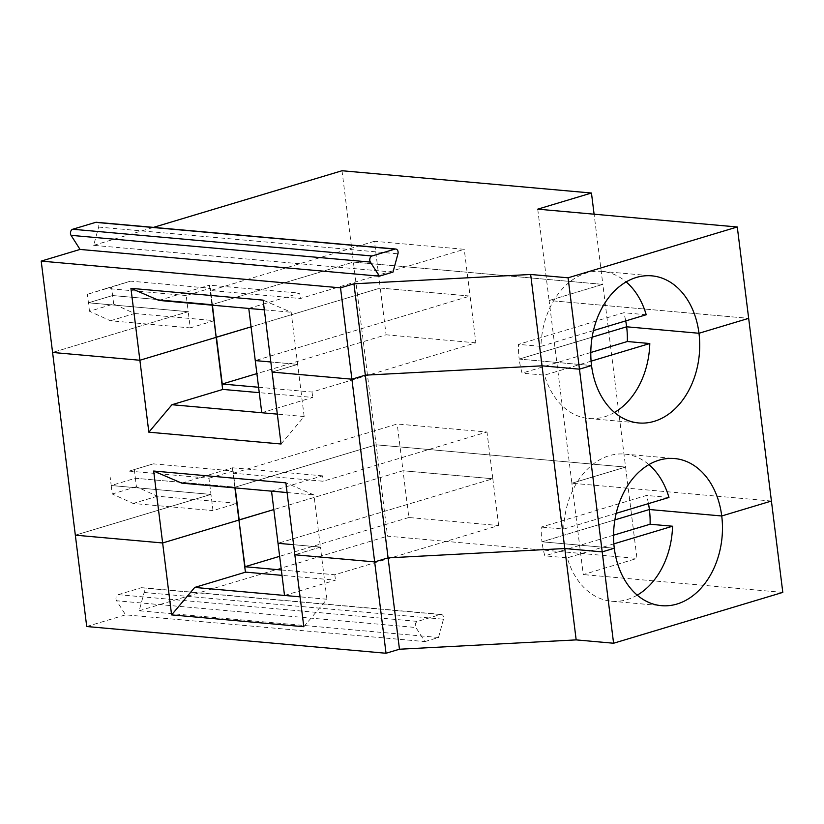 <?xml version="1.0" encoding="UTF-8"?>
<svg xmlns="http://www.w3.org/2000/svg" width="824" height="824" viewBox="0 0 824 824"><rect width="100%" height="100%" fill="white"/><g stroke="black" fill="none" stroke-linecap="round" stroke-linejoin="round"><path stroke-width="0.62" stroke-dasharray="4.12 3.09" d="M374.446 241.288L210.604 290.501L300.399 298.525L464.242 249.312L374.446 241.288L380.266 288.05L470.061 296.063L464.242 249.312M281.046 444.002L304.159 416.532L297.67 364.383L272.085 372.067L297.67 364.383L270.828 361.983L297.67 364.383L291.171 312.234L263.124 300.132M264.329 309.834L291.171 312.234M258.582 387.259L312.049 392.039L475.891 342.825L470.061 296.063L255.265 360.593L470.061 296.063L380.266 288.05L251.062 326.86L380.266 288.05L386.096 334.802L256.882 373.612M248.766 308.444L299.73 293.138L300.399 298.525M614.488 412.443A73.851 54.281 -84.9 0 1 588.799 418.51A73.851 54.281 -84.9 0 1 544.53 375.147L522.076 373.138A73.851 54.281 -84.9 0 1 519.202 359.079L592.137 337.171L519.202 359.079L591.539 365.537L519.202 359.079A73.851 54.281 -84.9 0 1 518.492 344.36L623.758 312.739A73.851 54.281 -84.9 0 1 625.715 320.907M222.645 389.402L209.42 285.166L299.73 293.138M110.416 320.763L134.59 313.501L113.671 304.015L89.497 311.276L110.416 320.763L190.231 327.901L188.212 311.709L88.446 302.799L112.62 295.538L212.386 304.447L210.377 288.266L186.203 295.528L188.212 311.709L52.581 352.456L188.212 311.709L88.446 302.799L112.62 295.538L212.386 304.447L353.403 262.094L602.838 284.373L549.114 300.513L748.666 318.342L549.114 300.513L571.877 483.224L625.591 467.084L376.156 444.806L235.149 487.159L135.373 478.25L111.199 485.511L210.975 494.421L75.334 535.167L210.975 494.421L208.956 478.239L129.141 471.112L153.315 463.85L233.13 470.978L235.149 487.159L135.373 478.25L134.322 469.773M646.212 314.747L623.758 312.739M593.445 330.599L540.946 346.368A73.851 54.281 -84.9 0 1 601.942 271.384A73.851 54.281 -84.9 0 1 626.147 281.911M540.946 346.368L518.492 344.36M392.997 272.085L93.668 245.346L98.633 227.064A3.698 2.709 95.1 0 0 96.408 222.284M93.668 245.346L153.47 227.383M342.022 170.743L353.403 262.094L602.838 284.373L594.094 214.189M113.671 304.015L111.559 287.061L130.553 281.139L210.377 288.266M537.732 209.162L549.114 300.513L602.838 284.373L625.591 467.084L376.156 444.806L235.149 487.159L237.168 503.351L212.994 510.612L210.975 494.421L111.199 485.511L110.148 477.034M212.438 305.199L210.604 290.501M186.203 295.528L106.378 288.4L130.553 281.139M106.378 288.4L87.385 294.322L111.559 287.061M89.497 311.276L87.385 294.322M158.97 300.42L209.42 285.166M209.667 285.197L212.149 305.168M209.687 285.094L212.19 305.168M303.798 626.714L326.922 599.244L320.423 547.095L293.581 544.695L320.423 547.095L313.934 494.936L285.877 482.843M320.423 547.095L294.838 554.779L320.423 547.095M134.59 313.501L214.405 320.639L212.386 304.447L353.403 262.094L387.538 536.156L636.973 558.435L625.591 467.084L571.877 483.224L583.248 574.575L636.973 558.435M233.367 473.213L397.199 424L486.994 432.023L323.163 481.237L233.367 473.213L235.19 487.901M287.092 492.546L313.934 494.936M613.561 535.198L544.839 555.85A73.851 54.281 -84.9 0 1 541.965 541.79L614.292 548.248L541.965 541.79L614.889 519.882L541.965 541.79A73.851 54.281 -84.9 0 1 541.255 527.072L646.521 495.451A73.851 54.281 -84.9 0 1 648.467 503.618M281.344 569.971L334.812 574.75L498.644 525.537L408.848 517.513L403.029 470.751L492.824 478.775L278.018 543.304L492.824 478.775L486.994 432.023M498.644 525.537L492.824 478.775L403.029 470.751L273.815 509.572L403.029 470.751L397.199 424M245.398 572.114L234.943 487.88M771.419 501.043L571.877 483.224L771.419 501.043M181.733 483.132L232.172 467.877M232.419 467.898L234.912 487.88M214.405 320.639L190.231 327.901M233.13 470.978L208.956 478.239M668.964 497.459L646.521 495.451M616.208 513.311L563.698 529.08L541.255 527.072M261.764 412.742L312.718 397.436L259.261 392.657M475.891 342.825L386.096 334.802M271.529 491.156L322.483 475.839L323.163 481.237M322.483 475.839L232.44 467.795M304.159 416.532L277.317 414.132M312.049 392.039L312.718 397.436M590.798 352.497L522.076 373.138M591.096 361.159L544.53 375.147M563.698 529.08A73.851 54.281 -84.9 0 1 624.695 454.096A73.851 54.281 -84.9 0 1 648.9 464.623M129.141 471.112L153.315 463.85M284.517 595.453L335.481 580.148L282.014 575.368M424.885 641.587L438.512 637.498L443.466 619.215A3.698 2.709 95.1 0 0 441.252 614.436A3.698 2.709 95.1 0 0 440.469 614.519L417.541 621.409A3.698 2.709 95.1 0 0 415.893 627.507L424.885 641.587L125.567 614.848L116.575 600.768L415.893 627.507M438.512 637.498L139.184 610.759L144.148 592.477A3.698 2.709 95.1 0 0 141.924 587.697A3.698 2.709 95.1 0 0 141.151 587.78L118.223 594.671A3.698 2.709 95.1 0 0 116.575 600.768M782.8 592.404L583.248 574.575M86.716 626.518L125.567 614.848M139.184 610.759L387.538 536.156M408.848 517.513L279.645 556.324M237.168 503.351L157.343 496.213L136.434 486.727L135.373 478.25L111.199 485.511L112.26 493.988L133.169 503.474L212.994 510.612M637.24 595.144A73.851 54.281 -84.9 0 1 611.552 601.221A73.851 54.281 -84.9 0 1 567.283 557.848L544.839 555.85M613.849 543.861L567.283 557.848M334.812 574.75L335.481 580.148M157.343 496.213L133.169 503.474M136.434 486.727L112.26 493.988M326.922 599.244L300.08 596.844M98.633 227.064L397.951 253.802M118.223 594.671L417.541 621.409M144.148 592.477L443.466 619.215M141.151 587.78L440.469 614.519M601.942 271.384L651.825 275.844M588.799 418.51L638.682 422.959M624.695 454.096L674.588 458.546M611.552 601.221L661.445 605.671M441.252 614.436L141.924 587.697"/><path stroke-width="1.24" d="M277.317 414.132L261.764 412.742L255.265 360.593L270.828 361.983L255.265 360.593L248.766 308.444L264.329 309.834M234.912 487.88L238.919 520.057L162.637 542.965L75.334 535.167L86.716 626.518L386.034 653.257L399.465 649.23L576.172 639.888L613.592 643.235L602.21 551.874L564.79 548.537L388.083 557.869L374.663 561.906L340.518 287.844L41.2 261.105L80.052 249.435L379.37 276.174L392.997 272.085L397.951 253.802A3.698 2.709 95.1 0 0 395.736 249.023A3.698 2.709 95.1 0 0 394.954 249.106L372.026 255.986A3.698 2.709 95.1 0 0 370.378 262.084L379.37 276.174M261.764 412.742L171.958 404.718L148.845 432.188L139.884 360.253L52.581 352.456L41.2 261.105M212.149 305.168L216.156 337.346L139.884 360.253L130.923 288.328L158.97 300.42L248.766 308.444M148.845 432.188L281.046 444.002L272.085 372.067L351.899 379.195L365.331 375.167L351.899 379.195L272.085 372.067L263.124 300.132L130.923 288.328M648.467 503.618A73.851 54.281 -84.9 0 1 649.394 509.51L614.889 519.882L649.394 509.51L721.731 515.979A73.851 54.281 -84.9 0 1 661.445 605.671A73.851 54.281 -84.9 0 1 614.292 548.248L602.21 551.874L564.79 548.537L388.083 557.869L365.331 375.167L542.038 365.825L579.457 369.173L602.21 551.874L614.292 548.248A73.851 54.281 -84.9 0 1 674.588 458.546A73.851 54.281 -84.9 0 1 721.731 515.979L771.419 501.043L748.666 318.342L698.979 333.267A73.851 54.281 95.1 0 0 651.825 275.844A73.851 54.281 95.1 0 0 591.539 365.537L579.457 369.173L568.076 277.812L530.656 274.474L353.949 283.806L340.518 287.844M256.882 373.612L222.253 384.015L216.434 337.263L251.062 326.86L216.145 337.253L222.645 389.402M594.094 214.189L591.457 193.022L537.732 209.162L737.284 226.981L748.666 318.342L698.979 333.267L626.642 326.798L592.137 337.171L626.642 326.798A73.851 54.281 -84.9 0 1 627.342 341.517L590.798 352.497M625.715 320.907A73.851 54.281 -84.9 0 1 626.642 326.798L698.979 333.267A73.851 54.281 95.1 0 1 638.682 422.959A73.851 54.281 95.1 0 1 591.539 365.537L579.457 369.173L542.038 365.825L530.656 274.474M626.147 281.911A73.851 54.281 -84.9 0 1 646.212 314.747L593.445 330.599M395.736 249.023L96.408 222.284A3.698 2.709 95.1 0 0 95.635 222.367L72.708 229.247A3.698 2.709 95.1 0 0 71.06 235.345L80.052 249.435M153.47 227.383L342.022 170.743L591.457 193.022M737.284 226.981L568.076 277.812M212.19 305.168L216.176 337.243L212.438 305.199M576.172 639.888L542.038 365.825L365.331 375.167L353.949 283.806M300.08 596.844L284.517 595.453L271.529 491.156L181.733 483.132L153.676 471.029L285.877 482.843L294.838 554.779L374.663 561.906L386.034 653.257M171.958 404.718L222.655 389.494L216.156 337.346L139.884 360.253L52.581 352.456L75.334 535.167L162.637 542.965L153.676 471.029M271.529 491.156L287.092 492.546M278.018 543.304L293.581 544.695L278.018 543.304M234.943 487.88L238.909 519.954L273.815 509.572L239.187 519.975L235.19 487.901M648.9 464.623A73.851 54.281 -84.9 0 1 668.964 497.459L616.208 513.311M259.261 392.657L222.676 389.392M627.342 341.517L649.796 343.526A73.851 54.281 -84.9 0 1 614.488 412.443M258.582 387.259L222.253 384.015M649.796 343.526L591.096 361.159M399.465 649.23L388.083 557.869L374.663 561.906L294.838 554.779L303.798 626.714L171.598 614.9L162.637 542.965L238.919 520.057L245.418 572.206L194.722 587.43L284.517 595.453M282.014 575.368L245.398 572.114M613.592 643.235L782.8 592.404L771.419 501.043L721.731 515.979L649.394 509.51A73.851 54.281 -84.9 0 1 650.105 524.229L613.561 535.198M279.645 556.324L245.006 566.727L238.939 519.954L245.428 572.103M281.344 569.971L245.006 566.727M613.849 543.861L672.549 526.227A73.851 54.281 -84.9 0 1 637.24 595.144M171.598 614.9L194.722 587.43M672.549 526.227L650.105 524.229M72.708 229.247L372.026 255.986M71.06 235.345L370.378 262.084M95.635 222.367L394.954 249.106"/></g></svg>
